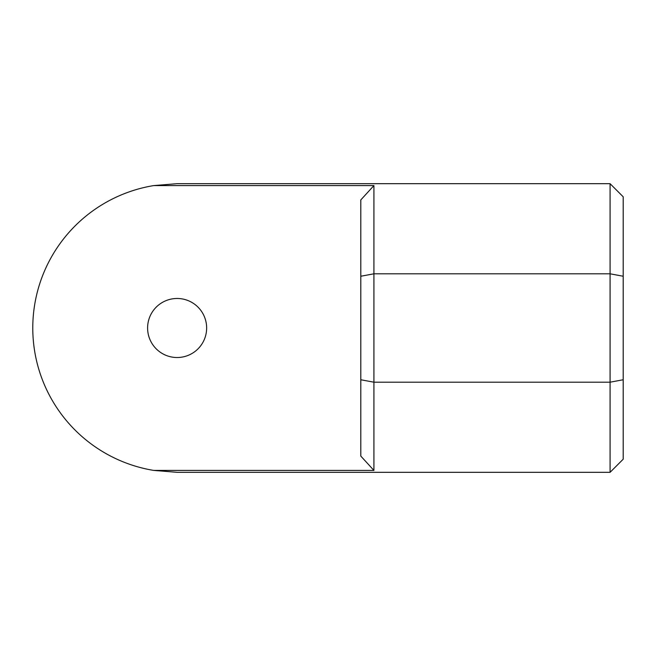 <?xml version="1.0" encoding="UTF-8"?>
<svg xmlns="http://www.w3.org/2000/svg" width="656" height="656" viewBox="0 0 656 656"><rect width="100%" height="100%" fill="white"/><g stroke="black" fill="none" stroke-linecap="round" stroke-linejoin="round"><path stroke-width="0.98" d="M177.12 357.52A29.52 29.52 0 0 1 151.552 313.24A29.52 29.52 0 0 1 202.688 313.24A29.52 29.52 0 0 1 177.12 357.52M373.92 185.591L373.92 470.409L360.8 456.084L360.8 199.916L373.92 185.591L153.693 185.591L177.12 183.68L610.08 183.68L623.2 196.8L623.2 459.2L610.08 472.32L610.08 183.68M360.8 276.242L373.92 273.806L610.08 273.806L623.2 276.242M610.08 472.32L177.12 472.32L153.693 470.409A144.32 144.32 0 0 1 153.693 185.591M360.8 379.758L373.92 382.194L610.08 382.194L623.2 379.758M373.92 470.409L153.693 470.409"/></g></svg>
